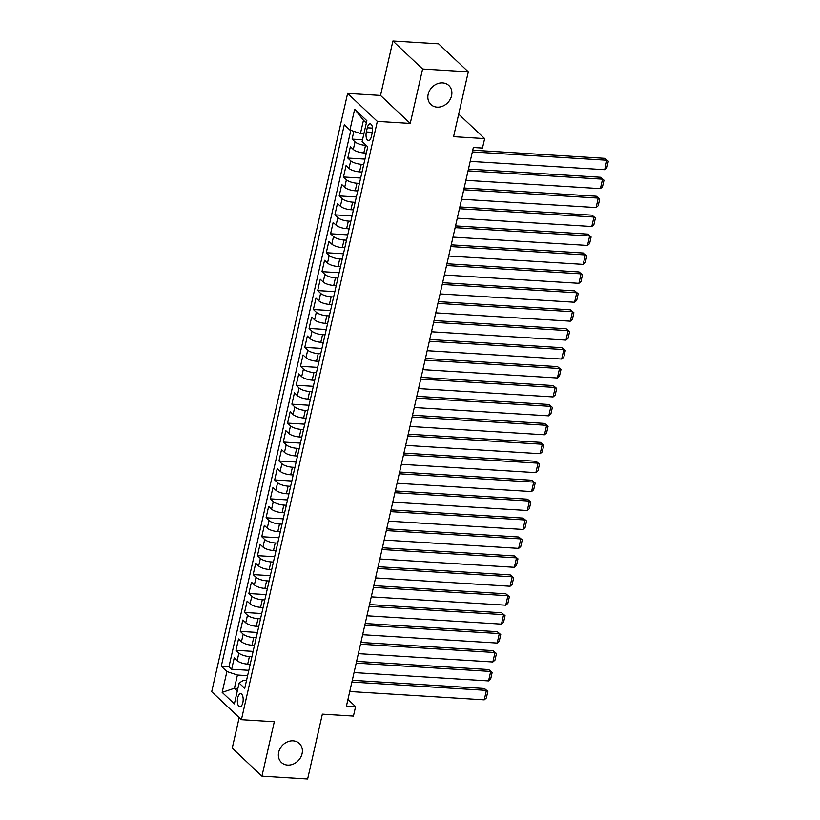 <?xml version="1.0" encoding="UTF-8"?>
<svg xmlns="http://www.w3.org/2000/svg" width="820" height="820" viewBox="0 0 820 820"><rect width="100%" height="100%" fill="white"/><g stroke="black" fill="none" stroke-linecap="round" stroke-linejoin="round"><path stroke-width="1.23" d="M293.13 740.849A13.069 10.998 -46.7 0 1 299.341 743.463A13.069 10.998 -46.7 0 1 300.704 757.311A13.069 10.998 -46.7 0 1 287.625 765.091A13.069 10.998 -46.7 0 1 281.414 762.477A13.069 10.998 -46.7 0 1 280.05 748.639A13.069 10.998 -46.7 0 1 293.13 740.849M442.615 82.912A13.069 10.998 -46.7 0 1 448.827 85.516A13.069 10.998 -46.7 0 1 450.19 99.363A13.069 10.998 -46.7 0 1 437.101 107.143A13.069 10.998 -46.7 0 1 430.889 104.54A13.069 10.998 -46.7 0 1 429.526 90.692A13.069 10.998 -46.7 0 1 442.615 82.912M242.843 702.658A6.539 2.89 -86.5 0 0 240.68 693.71A6.539 2.89 -86.5 0 0 237.697 697.82A6.539 2.89 -86.5 0 0 239.87 706.758A6.539 2.89 -86.5 0 0 242.843 702.658M239.184 717.602L232.234 748.168L261.939 776.171L307.633 779L322.362 714.148L353.44 716.075L355.593 706.614L347.957 699.419M347.629 93.398L211.703 691.701L241.408 719.693L377.333 121.391L347.629 93.398L380.531 95.438L410.236 123.43L422.607 69.003L392.903 41L380.531 95.438M392.903 41L438.597 43.829L468.302 71.832L453.562 136.673L484.64 138.6L458.687 114.144M422.607 69.003L468.302 71.832M353.861 131.343L352.098 139.123L362.542 139.769M366.335 153.094L363.824 152.93A8.169 2.532 -167.2 0 1 353.307 149.455L350.376 146.688L347.793 158.055L364.961 159.111M362.03 172.026L359.529 171.872A8.169 2.532 12.8 0 1 349.002 168.387L346.071 165.63L343.498 176.987L360.667 178.053M357.735 190.957L355.224 190.804A8.169 2.532 12.8 0 1 344.707 187.319L341.776 184.561L339.193 195.918L356.362 196.984M353.43 209.889L350.919 209.735A8.169 2.532 12.8 0 1 340.402 206.25L337.471 203.493L334.888 214.85L352.057 215.916M349.125 228.821L346.624 228.667A8.169 2.532 12.8 0 1 336.097 225.192L333.166 222.425L330.593 233.782L347.762 234.848M344.83 247.753L342.319 247.599A8.169 2.532 12.8 0 1 331.803 244.124L328.871 241.357L326.288 252.724L343.457 253.78M340.526 266.695L338.014 266.531A8.169 2.532 12.8 0 1 327.498 263.056L324.566 260.299L321.983 271.656L339.152 272.722M336.22 285.627L333.719 285.473A8.169 2.532 12.8 0 1 323.193 281.988L320.261 279.231L317.688 290.587L334.857 291.654M331.926 304.558L329.414 304.404A8.169 2.532 12.8 0 1 318.898 300.919L315.966 298.162L313.383 309.519L330.552 310.585M327.621 323.49L325.109 323.336A8.169 2.532 12.8 0 1 314.593 319.861L311.661 317.094L309.079 328.451L326.247 329.517M323.316 342.422L320.815 342.268A8.169 2.532 12.8 0 1 310.288 338.793L307.356 336.026L304.784 347.393L321.952 348.449M319.021 361.364L316.51 361.2A8.169 2.532 12.8 0 1 305.993 357.725L303.062 354.957L300.479 366.325L317.647 367.38M314.716 380.295L312.205 380.142A8.169 2.532 12.8 0 1 301.688 376.657L298.757 373.899L296.174 385.256L313.342 386.322M310.411 399.227L307.91 399.073A8.169 2.532 12.8 0 1 297.383 395.588L294.452 392.831L291.879 404.188L309.048 405.254M306.116 418.159L303.605 418.005A8.169 2.532 12.8 0 1 293.088 414.52L290.157 411.763L287.574 423.12L304.743 424.186M301.811 437.091L299.3 436.937A8.169 2.532 12.8 0 1 288.784 433.462L285.852 430.695L283.269 442.052L300.438 443.118M297.506 456.022L295.005 455.869A8.169 2.532 12.8 0 1 284.478 452.394L281.547 449.626L278.974 460.994L296.143 462.049M293.212 474.964L290.7 474.8A8.169 2.532 12.8 0 1 280.184 471.326L277.252 468.568L274.669 479.925L291.838 480.991M288.906 493.896L286.395 493.742A8.169 2.532 12.8 0 1 275.879 490.257L272.947 487.5L270.364 498.857L287.533 499.923M284.601 512.828L282.101 512.674A8.169 2.532 12.8 0 1 271.574 509.189L268.642 506.432L266.069 517.789L283.238 518.855M280.296 531.76L277.795 531.606A8.169 2.532 12.8 0 1 267.279 528.131L264.347 525.364L261.764 536.721L278.933 537.787M276.002 550.691L273.49 550.538A8.169 2.532 12.8 0 1 262.974 547.063L260.042 544.295L257.459 555.663L274.628 556.718M271.697 569.633L269.196 569.47A8.169 2.532 12.8 0 1 258.669 565.995L255.737 563.227L253.165 574.595L270.333 575.65M267.392 588.565L264.891 588.411A8.169 2.532 12.8 0 1 254.374 584.926L251.443 582.169L248.86 593.526L266.029 594.592M263.097 607.497L260.586 607.343A8.169 2.532 12.8 0 1 250.069 603.858L247.138 601.101L244.555 612.458L261.724 613.524M258.792 626.429L256.291 626.275A8.169 2.532 12.8 0 1 245.764 622.79L242.833 620.033L240.26 631.39L257.429 632.456M254.487 645.361L251.986 645.207A8.169 2.532 12.8 0 1 241.469 641.732L238.538 638.964L235.955 650.322L253.124 651.387M484.64 138.6L482.488 148.071L473.345 147.508L346.45 706.04L355.593 706.614M367.309 127.797L366.356 131.969A6.334 2.798 -86.5 0 0 368.457 140.63A6.334 2.798 -86.5 0 0 371.337 136.653L372.28 132.491A6.334 2.798 -86.5 0 0 370.189 123.83A6.334 2.798 -86.5 0 0 367.309 127.797L372.557 128.125M246.471 680.672L243.212 680.477L239.112 683.05L244.729 688.349L367.749 146.841L362.132 141.542L366.868 120.724L354.66 109.214L349.935 130.042L344.308 124.753L221.287 666.25L226.904 671.549L237.431 675.024L234.417 688.277L237.298 691.004M239.112 683.05L234.376 703.878L222.169 692.377L226.904 671.549M251.914 656.728L249.403 656.564A8.169 2.532 -167.2 0 1 238.886 653.089L235.955 650.322M250.192 664.292L247.681 664.139L249.403 656.564M256.209 637.786L253.708 637.632A8.169 2.532 -167.2 0 1 243.181 634.157L240.26 631.39M260.514 618.854L258.013 618.7A8.169 2.532 -167.2 0 1 247.486 615.226L244.555 612.458M264.819 599.922L262.308 599.768A8.169 2.532 -167.2 0 1 251.791 596.284L248.86 593.526M269.114 580.99L266.613 580.837A8.169 2.532 -167.2 0 1 256.086 577.352L253.165 574.595M273.419 562.059L270.918 561.905A8.169 2.532 -167.2 0 1 260.391 558.42L257.459 555.663M277.724 543.117L275.212 542.963A8.169 2.532 -167.2 0 1 264.696 539.488L261.764 536.721M282.018 524.185L279.517 524.031A8.169 2.532 -167.2 0 1 268.991 520.556L266.069 517.789M286.323 505.253L283.822 505.099A8.169 2.532 -167.2 0 1 273.296 501.614L270.364 498.857M290.628 486.321L288.117 486.168A8.169 2.532 -167.2 0 1 277.601 482.683L274.669 479.925M294.923 467.39L292.422 467.236A8.169 2.532 -167.2 0 1 281.895 463.751L278.974 460.994M299.228 448.458L296.727 448.294A8.169 2.532 -167.2 0 1 286.2 444.819L283.269 442.052M303.533 429.516L301.022 429.362A8.169 2.532 -167.2 0 1 290.505 425.887L287.574 423.12M307.828 410.584L305.327 410.43A8.169 2.532 -167.2 0 1 294.8 406.956L291.879 404.188M312.133 391.652L309.632 391.499A8.169 2.532 -167.2 0 1 299.105 388.014L296.174 385.256M316.438 372.721L313.927 372.567A8.169 2.532 -167.2 0 1 303.41 369.082L300.479 366.325M320.733 353.789L318.232 353.635A8.169 2.532 -167.2 0 1 307.705 350.15L304.784 347.393M325.038 334.847L322.537 334.693A8.169 2.532 -167.2 0 1 312.01 331.218L309.079 328.451M329.343 315.915L326.832 315.761A8.169 2.532 -167.2 0 1 316.315 312.287L313.383 309.519M333.648 296.983L331.136 296.83A8.169 2.532 -167.2 0 1 320.61 293.345L317.688 290.587M337.942 278.052L335.441 277.898A8.169 2.532 -167.2 0 1 324.915 274.413L321.983 271.656M342.247 259.12L339.736 258.966A8.169 2.532 -167.2 0 1 329.22 255.481L326.288 252.724M346.553 240.188L344.041 240.024A8.169 2.532 -167.2 0 1 333.514 236.549L330.593 233.782M350.847 221.246L348.346 221.092A8.169 2.532 -167.2 0 1 337.819 217.618L334.888 214.85M355.152 202.314L352.641 202.161A8.169 2.532 -167.2 0 1 342.124 198.686L339.193 195.918M359.457 183.383L356.946 183.229A8.169 2.532 -167.2 0 1 346.419 179.744L343.498 176.987M363.752 164.451L361.251 164.297A8.169 2.532 -167.2 0 1 350.724 160.812L347.793 158.055M366.222 145.406L365.546 145.365A8.169 2.532 -167.2 0 1 355.029 141.88L352.098 139.123M350.827 130.339L228.964 666.721L231.65 669.264L248.819 670.319M247.681 664.139A8.169 2.532 12.8 0 1 237.164 660.664L234.233 657.896L231.65 669.264M364.849 159.644A8.169 2.532 -167.2 0 1 364.859 159.603L366.571 152.028A8.169 2.532 -167.2 0 1 366.581 151.987A8.169 2.532 -167.2 0 0 366.571 152.069M366.345 122.99L363.465 120.273L360.452 133.527L349.935 130.042M363.906 133.742L360.452 133.527M410.236 123.43L377.333 121.391M261.939 776.171L274.31 721.733L241.408 719.693M237.872 688.492L234.417 688.277L222.169 692.377M247.609 675.659L237.431 675.024M360.554 178.534A8.169 2.532 12.8 0 0 360.544 178.575L362.276 170.96M357.971 189.891L356.249 197.466A8.169 2.532 12.8 0 0 356.239 197.507M351.944 216.439A8.169 2.532 12.8 0 1 351.954 216.398L353.666 208.823A8.169 2.532 -167.2 0 1 353.666 208.823A8.169 2.532 -167.2 0 1 353.676 208.782M349.371 227.765L347.649 235.33A8.169 2.532 12.8 0 0 347.639 235.371M343.334 254.313A8.169 2.532 12.8 0 1 343.344 254.272L345.066 246.697A8.169 2.532 -167.2 0 1 345.066 246.697A8.169 2.532 -167.2 0 1 345.077 246.656M340.761 265.629L339.049 273.204A8.169 2.532 12.8 0 0 339.039 273.244M336.456 284.601A8.169 2.532 -167.2 0 1 336.466 284.56A8.169 2.532 -167.2 0 1 336.477 284.519L334.744 292.135A8.169 2.532 12.8 0 0 334.734 292.176M332.161 303.492L330.439 311.067A8.169 2.532 12.8 0 0 330.429 311.108M327.856 322.465A8.169 2.532 -167.2 0 1 327.856 322.424A8.169 2.532 -167.2 0 1 327.867 322.393L326.145 329.999A8.169 2.532 12.8 0 0 326.135 330.04M321.84 348.941A8.169 2.532 12.8 0 0 321.829 348.971L323.562 341.366M319.257 360.298L317.535 367.872A8.169 2.532 12.8 0 0 317.524 367.913M313.23 386.845A8.169 2.532 12.8 0 1 313.24 386.804L314.952 379.229A8.169 2.532 -167.2 0 1 314.952 379.229A8.169 2.532 -167.2 0 1 314.962 379.188M310.657 398.161L308.935 405.736A8.169 2.532 12.8 0 0 308.925 405.777M306.342 417.134A8.169 2.532 -167.2 0 1 306.352 417.093A8.169 2.532 -167.2 0 1 306.362 417.052L304.63 424.668A8.169 2.532 12.8 0 0 304.62 424.709M300.335 443.599A8.169 2.532 12.8 0 0 300.325 443.64L302.047 436.035M297.742 455.008A8.169 2.532 -167.2 0 1 297.752 454.967A8.169 2.532 -167.2 0 1 297.762 454.926L296.03 462.541A8.169 2.532 12.8 0 0 296.02 462.582M291.725 481.473A8.169 2.532 12.8 0 0 291.715 481.514L293.447 473.898M289.142 492.83L287.43 500.405A8.169 2.532 12.8 0 0 287.42 500.446M283.115 519.378A8.169 2.532 12.8 0 1 283.125 519.337L284.847 511.762A8.169 2.532 -167.2 0 1 284.847 511.762A8.169 2.532 -167.2 0 1 284.858 511.721M280.542 530.694L278.82 538.268A8.169 2.532 12.8 0 0 278.81 538.309M274.515 557.241A8.169 2.532 12.8 0 1 274.526 557.21L276.237 549.636A8.169 2.532 -167.2 0 1 276.237 549.636A8.169 2.532 -167.2 0 1 276.248 549.595M271.943 568.567L270.221 576.142A8.169 2.532 12.8 0 0 270.21 576.183M267.627 587.54A8.169 2.532 -167.2 0 1 267.638 587.499A8.169 2.532 -167.2 0 1 267.648 587.458L265.916 595.074A8.169 2.532 12.8 0 0 265.906 595.115M261.621 614.006A8.169 2.532 12.8 0 0 261.611 614.047L263.333 606.431M259.038 625.363L257.316 632.938A8.169 2.532 12.8 0 0 257.306 632.978M253.001 651.91A8.169 2.532 12.8 0 1 253.011 651.869L254.733 644.305A8.169 2.532 -167.2 0 1 254.733 644.305A8.169 2.532 -167.2 0 1 254.743 644.264M228.964 666.721L221.287 666.25M250.428 663.236L248.716 670.811A8.169 2.532 12.8 0 0 248.706 670.852M363.465 120.273L354.66 109.214M472.34 151.915L606.851 160.248L604.842 158.352L472.74 150.173M470.198 161.386L604.699 169.709L606.851 160.248L608.297 161.243L606.79 167.874L604.699 169.709M604.842 158.352L608.297 161.243M468.046 170.847L602.546 179.18L600.537 177.284L468.435 169.104M465.893 180.318L600.394 188.651L602.546 179.18L603.991 180.185L602.495 186.806L600.394 188.651M600.537 177.284L603.991 180.185M463.741 189.779L598.241 198.112L596.232 196.226L464.14 188.036M461.588 199.25L596.089 207.583L598.241 198.112L599.697 199.116L598.19 205.738L596.089 207.583M596.232 196.226L599.697 199.116M459.436 208.721L593.936 217.044L591.938 215.158L459.835 206.968M457.293 218.181L591.794 226.515L593.936 217.044L595.392 218.048L593.885 224.67L591.794 226.515M591.938 215.158L595.392 218.048M455.141 227.652L589.641 235.986L587.632 234.089L455.53 225.91M452.988 237.113L587.489 245.446L589.641 235.986L591.087 236.98L589.59 243.612L587.489 245.446M587.632 234.089L591.087 236.98M450.836 246.584L585.336 254.917L583.327 253.021L451.236 244.842M448.683 256.045L583.184 264.378L585.336 254.917L586.792 255.912L585.285 262.543L583.184 264.378M583.327 253.021L586.792 255.912M446.531 265.516L581.031 273.849L579.033 271.953L446.931 263.773M444.389 274.987L578.889 283.31L581.031 273.849L582.487 274.843L580.98 281.475L578.889 283.31M579.033 271.953L582.487 274.843M442.236 284.448L576.737 292.781L574.728 290.895L442.626 282.705M440.084 293.919L574.584 302.252L576.737 292.781L578.182 293.785L576.685 300.407L574.584 302.252M574.728 290.895L578.182 293.785M437.931 303.38L572.432 311.713L570.423 309.827L438.331 301.637M435.779 312.851L570.279 321.184L572.432 311.713L573.887 312.717L572.38 319.339L570.279 321.184M570.423 309.827L573.887 312.717M433.626 322.321L568.127 330.644L566.128 328.758L434.026 320.579M431.484 331.782L565.984 340.115L568.127 330.644L569.582 331.649L568.076 338.27L565.984 340.115M566.128 328.758L569.582 331.649M429.331 341.253L563.832 349.586L561.823 347.69L429.721 339.511M427.179 350.714L561.679 359.047L563.832 349.586L565.277 350.581L563.781 357.212L561.679 359.047M561.823 347.69L565.277 350.581M425.026 360.185L559.527 368.518L557.518 366.622L425.426 358.442M422.874 369.656L557.374 377.979L559.527 368.518L560.982 369.512L559.476 376.144L557.374 377.979M557.518 366.622L560.982 369.512M420.721 379.117L555.222 387.45L553.223 385.554L421.121 377.374M418.579 388.588L553.08 396.921L555.222 387.45L556.678 388.454L555.171 395.076L553.08 396.921M553.223 385.554L556.678 388.454M416.427 398.048L550.927 406.382L548.918 404.496L416.816 396.306M414.274 407.519L548.775 415.853L550.927 406.382L552.372 407.386L550.876 414.008L548.775 415.853M548.918 404.496L552.372 407.386M412.122 416.99L546.622 425.313L544.613 423.428L412.521 415.238M409.969 426.451L544.47 434.784L546.622 425.313L548.078 426.318L546.571 432.939L544.47 434.784M544.613 423.428L548.078 426.318M407.817 435.922L542.317 444.255L540.318 442.359L408.216 434.18M405.674 445.383L540.175 453.716L542.317 444.255L543.773 445.25L542.266 451.881L540.175 453.716M540.318 442.359L543.773 445.25M403.522 454.854L538.022 463.187L536.014 461.291L403.911 453.111M401.369 464.315L535.87 472.648L538.022 463.187L539.468 464.181L537.971 470.813L535.87 472.648M536.014 461.291L539.468 464.181M399.217 473.786L533.717 482.119L531.708 480.223L399.617 472.043M397.064 483.257L531.565 491.58L533.717 482.119L535.173 483.113L533.666 489.745L531.565 491.58M531.708 480.223L535.173 483.113M394.912 492.717L529.412 501.051L527.414 499.165L395.312 490.975M392.77 502.188L527.27 510.522L529.412 501.051L530.868 502.055L529.361 508.677L527.27 510.522M527.414 499.165L530.868 502.055M390.617 511.649L525.118 519.982L523.109 518.096L391.007 509.907M388.465 521.12L522.965 529.453L525.118 519.982L526.563 520.987L525.066 527.608L522.965 529.453M523.109 518.096L526.563 520.987M386.312 530.591L520.813 538.914L518.804 537.028L386.712 528.849M384.16 540.052L518.66 548.385L520.813 538.914L522.268 539.919L520.761 546.54L518.66 548.385M518.804 537.028L522.268 539.919M382.007 549.523L516.508 557.856L514.509 555.96L382.407 547.78M379.865 558.984L514.365 567.317L516.508 557.856L517.963 558.851L516.457 565.482L514.365 567.317M514.509 555.96L517.963 558.851M377.712 568.455L512.213 576.788L510.204 574.892L378.102 566.712M375.56 577.926L510.06 586.249L512.213 576.788L513.658 577.782L512.151 584.414L510.06 586.249M510.204 574.892L513.658 577.782M373.407 587.386L507.908 595.72L505.899 593.823L373.807 585.644M371.255 596.857L505.755 605.191L507.908 595.72L509.363 596.724L507.857 603.346L505.755 605.191M505.899 593.823L509.363 596.724M369.102 606.318L503.603 614.651L501.604 612.765L369.502 604.576M366.96 615.789L501.461 624.122L503.603 614.651L505.058 615.656L503.552 622.277L501.461 624.122M501.604 612.765L505.058 615.656M364.808 625.26L499.308 633.583L497.299 631.697L365.197 623.507M362.655 634.721L497.156 643.054L499.308 633.583L500.753 634.588L499.247 641.209L497.156 643.054M497.299 631.697L500.753 634.588M360.503 644.192L495.003 652.525L492.994 650.629L360.902 642.449M358.35 653.653L492.851 661.986L495.003 652.525L496.459 653.519L494.952 660.151L492.851 661.986M492.994 650.629L496.459 653.519M356.198 663.124L490.698 671.457L488.699 669.561L356.597 661.381M354.055 672.584L488.556 680.918L490.698 671.457L492.154 672.451L490.647 679.083L488.556 680.918M488.699 669.561L492.154 672.451M351.903 682.055L486.403 690.389L484.394 688.492L352.292 680.313M349.75 691.526L484.251 699.849L486.403 690.389L487.849 691.383L486.342 698.015L484.251 699.849M484.394 688.492L487.849 691.383M251.986 645.207L253.708 637.632M256.291 626.275L258.013 618.7M260.586 607.343L262.308 599.768M264.891 588.411L266.613 580.837M269.196 569.47L270.918 561.905M273.49 550.538L275.212 542.963M277.795 531.606L279.517 524.031M282.101 512.674L283.822 505.099M286.395 493.742L288.117 486.168M290.7 474.8L292.422 467.236M295.005 455.869L296.727 448.294M299.3 436.937L301.022 429.362M303.605 418.005L305.327 410.43M307.91 399.073L309.632 391.499M312.205 380.142L313.927 372.567M316.51 361.2L318.232 353.635M320.815 342.268L322.537 334.693M325.109 323.336L326.832 315.761M329.414 304.404L331.136 296.83M333.719 285.473L335.441 277.898M338.014 266.531L339.736 258.966M342.319 247.599L344.041 240.024M346.624 228.667L348.346 221.092M350.919 209.735L352.641 202.161M355.224 190.804L356.946 183.229M359.529 171.872L361.251 164.297M363.824 152.93L365.546 145.365M353.307 149.455L355.029 141.88M237.164 660.664L238.886 653.089M241.469 641.732L243.181 634.157M245.764 622.79L247.486 615.226M250.069 603.858L251.791 596.284M254.374 584.926L256.086 577.352M258.669 565.995L260.391 558.42M262.974 547.063L264.696 539.488M267.279 528.131L268.991 520.556M271.574 509.189L273.296 501.614M275.879 490.257L277.601 482.683M280.184 471.326L281.895 463.751M284.478 452.394L286.2 444.819M288.784 433.462L290.505 425.887M293.088 414.52L294.8 406.956M297.383 395.588L299.105 388.014M301.688 376.657L303.41 369.082M305.993 357.725L307.705 350.15M310.288 338.793L312.01 331.218M314.593 319.861L316.315 312.287M318.898 300.919L320.61 293.345M323.193 281.988L324.915 274.413M327.498 263.056L329.22 255.481M331.803 244.124L333.514 236.549M336.097 225.192L337.819 217.618M340.402 206.25L342.124 198.686M344.707 187.319L346.419 179.744M349.002 168.387L350.724 160.812M372.321 132.338L366.356 131.969"/></g></svg>
